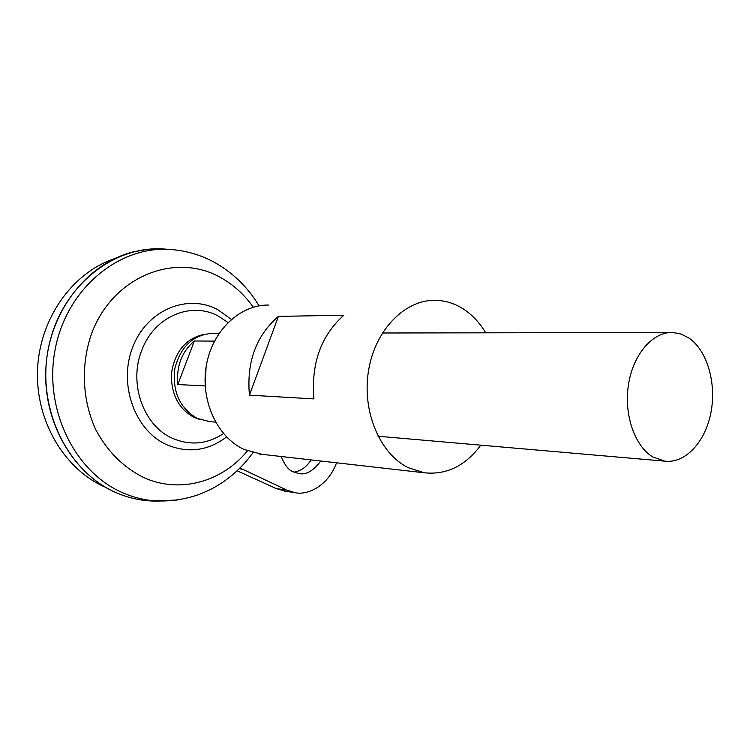 <?xml version="1.0" encoding="UTF-8"?>
<svg xmlns="http://www.w3.org/2000/svg" width="750" height="750" viewBox="0 0 750 750"><rect width="100%" height="100%" fill="white"/><g stroke="black" fill="none" stroke-linecap="round" stroke-linejoin="round"><path stroke-width="1.12" d="M200.287 419.662L194.344 417.516C179.972 409.856 172.312 396.731 171.384 378.131L171.853 370.959C175.744 350.672 186.366 338.494 203.7 334.425M320.756 461.006C313.163 471.112 305.775 475.266 298.594 473.484L293.325 471.853C288.712 470.287 284.681 465.178 281.241 456.516M209.616 421.603L197.334 418.434C179.625 408.15 172.144 391.425 174.881 368.269C180.862 345.966 193.725 334.312 213.478 333.3L219.103 333.291M688.978 338.062C707.278 350.625 716.644 383.325 710.925 412.613C705.347 441.956 685.322 463.706 664.8 461.156L653.053 457.069C634.612 446.4 623.569 414.197 628.584 383.953C633.45 353.644 653.278 331.35 673.069 332.494L681.253 334.097L688.978 338.062M157.781 501.047L148.734 500.784M157.706 501.047L148.772 500.784M158.475 501.075L148.097 500.775C137.775 499.931 127.697 497.466 117.853 493.397C73.688 475.35 42.178 421.903 45.994 366.347C49.603 310.763 87.881 262.762 133.959 251.719L148.725 249.225M223.5 433.556C207.375 444.206 190.463 445.828 172.744 438.431C143.644 426.188 128.194 383.334 141.862 350.1C154.294 316.238 191.616 300.928 218.747 316.35L227.972 322.519M158.409 501.075C144.787 501.384 131.466 498.909 118.425 493.631L117.834 493.387C68.541 473.512 36.178 409.163 48.356 348.469C60.094 287.662 112.838 244.969 164.259 249.037L165.412 249.122M106.819 487.847C65.606 470.925 35.728 422.353 37.5 370.753C39.122 319.163 72.225 272.616 114.638 258.628M237.112 470.775L276.253 488.587L285.778 491.306M293.991 472.162C301.05 470.925 306.75 466.847 311.091 459.909M206.072 367.209L205.087 385.941L177.816 384.534C176.222 366.366 181.725 351.844 194.334 340.988L214.472 341.109M194.334 340.988L177.816 384.534M336.553 462.806C327.478 487.406 306.15 495.516 294.825 492.619L286.819 490.106L242.878 469.35L239.306 468.666M239.7 468.309L242.878 469.35M480.797 445.162C465.45 465.797 446.672 475.012 424.462 472.809L408.225 467.681C379.678 453.703 361.697 410.944 368.588 370.312C375.262 329.625 405.178 299.475 435.534 300.309C444.984 300.525 453.891 303.188 462.262 308.297C471.619 314.109 479.428 322.284 485.691 332.822M262.031 454.322L244.05 449.447C217.116 437.119 200.128 400.256 206.372 365.363C212.409 330.422 240.262 304.416 268.959 305.044M313.941 398.906L249.441 395.166C246.488 361.931 256.144 335.672 278.4 316.378L343.837 315.225C320.953 335.709 310.988 363.6 313.941 398.906M278.4 316.378L249.441 395.166M177.15 500.062L154.519 500.859C144.244 500.016 134.213 497.55 124.416 493.481C75.338 473.634 43.144 409.387 55.275 348.797C66.966 288.094 119.475 245.456 170.653 249.497L164.259 249.037M247.425 450.9C222.469 481.462 180.684 493.781 144.825 478.05C124.284 468.206 108 452.231 95.991 430.134C81.938 400.097 80.531 363.3 92.353 331.603C114.394 275.334 176.316 252.113 220.753 277.631C233.606 284.822 244.444 294.684 253.266 307.228M226.584 436.941C208.125 450.844 188.306 453.497 167.137 444.9C134.953 430.922 117.975 384.169 132.759 347.044C147.075 309.694 187.866 293.175 218.091 309.881L231.328 319.406M286.819 490.106L276.253 488.587M664.8 461.156L378.038 436.238M215.541 422.119L207.816 421.444M252.919 452.7C244.791 464.016 235.022 473.672 223.641 481.65C216.103 486.497 212.991 488.803 199.134 494.447C184.809 499.472 169.931 501.609 154.519 500.859L148.097 500.775M259.003 305.869C248.597 288.356 234.637 274.359 217.125 263.878C202.847 255.553 187.359 250.763 170.653 249.497M670.322 332.494L382.378 333M294.825 492.619L284.616 491.137M424.462 472.809L259.387 454.022"/></g></svg>
